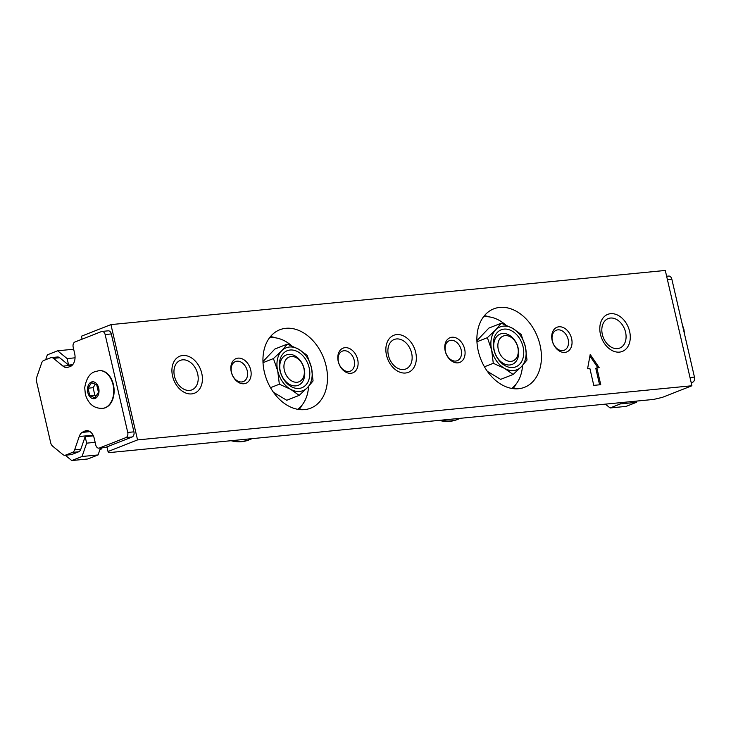 <?xml version="1.0" encoding="UTF-8"?>
<svg xmlns="http://www.w3.org/2000/svg" width="731" height="731" viewBox="0 0 731 731"><rect width="100%" height="100%" fill="white"/><g stroke="black" fill="none" stroke-linecap="round" stroke-linejoin="round"><path stroke-width="1.1" d="M522.519 365.509A39.191 28.335 -111.5 0 1 511.663 388.417M513.107 374.473L521.377 366.724L527.005 360.008L525.37 346.677L521.084 334.378L512.495 328.274L501.265 323.212L495.636 329.919L487.367 337.676L491.643 349.966L493.288 363.307L504.518 368.369L513.107 374.473L500.671 379.362L487.367 371.375M494.238 350.396A16.31 11.797 -111.5 0 1 500.232 334.049A16.31 11.797 -111.5 0 1 518.151 348.066A16.31 11.797 -111.5 0 1 512.166 364.413A16.31 11.797 -111.5 0 1 494.238 350.396M493.918 349.747A19.911 14.392 -111.5 0 1 504.07 329.114A19.911 14.392 -111.5 0 1 523.094 346.896A19.911 14.392 -111.5 0 1 512.943 367.529A19.911 14.392 -111.5 0 1 493.918 349.747M483.52 316.806A39.191 28.335 -111.5 0 1 505.751 324.993M476.904 340.673L488.838 328.1L501.265 323.212M487.367 337.676L476.95 341.77M493.288 363.307L484.434 366.788M525.37 346.677A23.008 16.639 -111.5 0 1 521.377 366.724A23.008 16.639 -111.5 0 1 504.518 368.369A23.008 16.639 -111.5 0 1 491.643 349.966A23.008 16.639 -111.5 0 1 495.636 329.919A23.008 16.639 -111.5 0 1 512.495 328.274A23.008 16.639 -111.5 0 1 525.37 346.677M460.091 418.324A49.215 35.591 -111.5 0 1 458.081 419.219L456.994 419.649A49.215 35.591 -111.5 0 1 441.597 420.91A49.215 35.591 -111.5 0 1 439.221 420.371M458.081 419.219A49.215 35.591 -111.5 0 1 442.684 420.489A49.215 35.591 -111.5 0 1 441.213 420.17M497.884 346.54A13.332 9.64 -111.5 0 1 507.369 335.739A13.332 9.64 -111.5 0 1 518.261 350.441A13.332 9.64 -111.5 0 1 508.785 361.251A13.332 9.64 -111.5 0 1 497.884 346.54M251.939 438.664A49.215 35.591 -111.5 0 1 250.678 439.249A49.215 35.591 -111.5 0 1 249.92 439.559L248.842 439.98A49.215 35.591 -111.5 0 1 231.069 440.702M249.92 439.559A49.215 35.591 -111.5 0 1 233.061 440.51M303 365.582A13.332 9.64 -111.5 0 1 299.217 381.719A13.332 9.64 -111.5 0 1 285.282 373.203A13.332 9.64 -111.5 0 1 289.056 357.066A13.332 9.64 -111.5 0 1 303 365.582M625.562 332.194A15.835 11.449 -111.5 0 1 617.485 348.605A15.835 11.449 -111.5 0 1 602.344 334.46A15.835 11.449 -111.5 0 1 610.422 318.049A15.835 11.449 -111.5 0 1 625.562 332.194M411.626 353.091A15.835 11.449 -111.5 0 1 403.549 369.511A15.835 11.449 -111.5 0 1 388.408 355.357A15.835 11.449 -111.5 0 1 396.485 338.946A15.835 11.449 -111.5 0 1 411.626 353.091M197.69 373.998A15.835 11.449 -111.5 0 1 189.612 390.409A15.835 11.449 -111.5 0 1 174.471 376.264A15.835 11.449 -111.5 0 1 182.549 359.844A15.835 11.449 -111.5 0 1 197.69 373.998M308.583 386.407A39.191 28.335 -111.5 0 1 297.727 409.323M299.171 395.38L307.44 387.622L313.069 380.915L311.433 367.574L307.148 355.275L298.559 349.171L287.329 344.109L281.7 350.825L273.431 358.574L277.707 370.873L279.352 384.204L290.582 389.276L299.171 395.38L286.735 400.268L273.431 392.282M280.302 371.302A16.31 11.797 -111.5 0 1 286.296 354.946A16.31 11.797 -111.5 0 1 304.215 368.963A16.31 11.797 -111.5 0 1 298.23 385.319A16.31 11.797 -111.5 0 1 280.302 371.302M279.982 370.644A19.911 14.392 -111.5 0 1 290.134 350.012A19.911 14.392 -111.5 0 1 309.158 367.803A19.911 14.392 -111.5 0 1 299.006 388.435A19.911 14.392 -111.5 0 1 279.982 370.644M269.584 337.713A39.191 28.335 -111.5 0 1 291.815 345.891M262.968 361.571L274.902 348.998L287.329 344.109M273.431 358.574L263.014 362.667M279.352 384.204L270.497 387.686M311.433 367.574A23.008 16.639 -111.5 0 1 307.44 387.622A23.008 16.639 -111.5 0 1 290.582 389.276A23.008 16.639 -111.5 0 1 277.707 370.873A23.008 16.639 -111.5 0 1 281.7 350.825A23.008 16.639 -111.5 0 1 298.559 349.171A23.008 16.639 -111.5 0 1 311.433 367.574M102.916 408.309A18.915 12.792 -95.6 0 0 103.108 408.291A18.915 12.792 -95.6 0 0 105.483 407.715A18.915 12.792 -95.6 0 0 113.771 386.443A18.915 12.792 -95.6 0 0 99.434 370.644A18.915 12.792 -95.6 0 0 99.233 370.663M85.079 430.952L81.991 432.414A10.618 7.182 84.4 0 0 79.222 436.526L74.626 449.848A5.565 3.765 84.4 0 1 72.46 452.407L65.671 455.084A5.565 3.765 84.4 0 1 64.968 455.249A5.565 3.765 84.4 0 1 62.775 454.499L52.605 446.129A5.565 3.765 84.4 0 1 50.686 442.758L36.55 381.509A5.565 3.765 84.4 0 1 36.724 377.306L41.649 362.996A5.565 3.765 84.4 0 1 43.814 360.438L50.613 357.761A5.565 3.765 84.4 0 1 51.307 357.596A5.565 3.765 84.4 0 1 53.5 358.345L62.967 366.13A10.618 7.182 84.4 0 0 67.014 367.565L70.304 366.523A10.618 7.182 -95.6 0 0 74.672 353.63L73.173 347.124A4.212 2.851 84.4 0 1 74.946 341.989L101.49 331.554A4.212 2.851 84.4 0 1 102.02 331.426A4.212 2.851 84.4 0 1 105.136 334.551L127.742 432.45A4.212 2.851 84.4 0 1 125.97 437.586L99.425 448.021A4.212 2.851 84.4 0 1 98.895 448.149A4.212 2.851 84.4 0 1 95.77 445.024L94.272 438.518A10.618 7.182 -95.6 0 0 86.413 430.632A10.618 7.182 -95.6 0 0 85.079 430.952L87.784 430.687M125.97 437.586L132.147 436.983L105.602 447.418L99.425 448.021M132.147 436.983A4.212 2.851 -95.6 0 0 133.919 431.847L127.742 432.45M105.136 334.551L111.313 333.948L133.919 431.847M111.313 333.948A4.212 2.851 -95.6 0 0 108.197 330.823L102.02 331.426M53.5 358.345L59.677 357.742L68.623 365.098L72.689 364.705M59.677 357.742A5.565 3.765 -95.6 0 0 57.484 356.993L51.307 357.596M64.968 455.249L71.145 454.645A5.565 3.765 -95.6 0 0 71.848 454.481L65.671 455.084M72.46 452.407L78.637 451.804L71.848 454.481M78.637 451.804A5.565 3.765 -95.6 0 0 80.803 449.245L74.626 449.848M93.385 435.85L85.143 436.654L80.803 449.245M98.895 448.149L105.072 447.546A4.212 2.851 -95.6 0 0 105.602 447.418M68.623 365.098L67.124 358.592L75.055 357.815M45.669 359.707L47.351 354.837L57.639 350.789L67.124 358.592M102.121 447.838A5.565 3.765 84.4 0 1 100.257 449.693L99.845 449.857M85.143 436.654L86.651 443.16L82.046 456.5L71.748 460.548L65.278 455.221M95.149 442.328L86.651 443.16M100.485 447.993L98.091 454.938L87.802 458.977L71.748 460.548M81.991 432.414L90.023 431.628M57.639 350.789L73.657 349.226M82.046 456.5L98.091 454.938M83.361 431.628L89.036 431.08M94.975 397.765L98.447 392.3L96.711 384.789L91.512 382.742L88.04 388.198L89.776 395.709L94.975 397.765M89.776 395.709L94.838 395.215L96.245 395.773M88.04 388.198L93.111 387.704L94.838 395.215M95.313 384.241L93.111 387.704M691.224 382.797L692.677 382.222A4.212 2.851 -95.6 0 0 694.45 377.086L671.844 279.187A4.212 2.851 -95.6 0 0 668.728 276.062L666.626 276.263M605.405 404.133L610.065 407.962L620.354 403.914L620.802 402.626M610.065 407.962L626.111 406.39L636.399 402.342L636.847 401.063M636.399 402.342L620.354 403.914M241.769 381.957A10.755 7.776 -111.5 0 1 231.773 373.395A10.755 7.776 -111.5 0 1 235.437 361.562A10.755 7.776 -111.5 0 1 236.972 361.196A10.755 7.776 -111.5 0 1 246.968 369.758A10.755 7.776 -111.5 0 1 243.304 381.591A10.755 7.776 -111.5 0 1 241.769 381.957M348.733 371.503A10.755 7.776 -111.5 0 1 338.736 362.941A10.755 7.776 -111.5 0 1 342.4 351.118A10.755 7.776 -111.5 0 1 343.945 350.743A10.755 7.776 -111.5 0 1 353.941 359.305A10.755 7.776 -111.5 0 1 350.277 371.138A10.755 7.776 -111.5 0 1 348.733 371.503M455.705 361.059A10.755 7.776 -111.5 0 1 445.709 352.488A10.755 7.776 -111.5 0 1 449.373 340.664A10.755 7.776 -111.5 0 1 450.908 340.299A10.755 7.776 -111.5 0 1 460.905 348.861A10.755 7.776 -111.5 0 1 457.24 360.685A10.755 7.776 -111.5 0 1 455.705 361.059M562.669 350.606A10.755 7.776 -111.5 0 1 552.673 342.044A10.755 7.776 -111.5 0 1 556.337 330.211A10.755 7.776 -111.5 0 1 557.881 329.845A10.755 7.776 -111.5 0 1 567.877 338.407A10.755 7.776 -111.5 0 1 564.213 350.24A10.755 7.776 -111.5 0 1 562.669 350.606M558.932 326.784A13.268 9.594 68.5 0 0 552.161 340.536A13.268 9.594 68.5 0 0 564.844 352.397A13.268 9.594 68.5 0 0 571.615 338.636A13.268 9.594 68.5 0 0 558.932 326.784M451.968 337.238A13.268 9.594 68.5 0 0 445.197 350.99A13.268 9.594 68.5 0 0 457.88 362.85A13.268 9.594 68.5 0 0 464.651 349.089A13.268 9.594 68.5 0 0 451.968 337.238M344.995 347.682A13.268 9.594 68.5 0 0 338.225 361.443A13.268 9.594 68.5 0 0 350.907 373.294A13.268 9.594 68.5 0 0 357.678 359.542A13.268 9.594 68.5 0 0 344.995 347.682M238.032 358.135A13.268 9.594 68.5 0 0 231.261 371.887A13.268 9.594 68.5 0 0 243.944 383.748A13.268 9.594 68.5 0 0 250.715 369.987A13.268 9.594 68.5 0 0 238.032 358.135M610.604 313.69A19.911 14.392 68.5 0 0 600.453 334.323A19.911 14.392 68.5 0 0 619.468 352.114A19.911 14.392 68.5 0 0 629.629 331.472A19.911 14.392 68.5 0 0 610.604 313.69M396.668 334.597A19.911 14.392 68.5 0 0 386.507 355.229A19.911 14.392 68.5 0 0 405.531 373.011A19.911 14.392 68.5 0 0 415.692 352.379A19.911 14.392 68.5 0 0 396.668 334.597M182.732 355.494A19.911 14.392 68.5 0 0 172.571 376.127A19.911 14.392 68.5 0 0 191.595 393.908A19.911 14.392 68.5 0 0 201.756 373.276A19.911 14.392 68.5 0 0 182.732 355.494M499.776 307.413A42.133 30.464 68.5 0 0 493.745 308.847A42.133 30.464 68.5 0 0 479.39 355.184A42.133 30.464 68.5 0 0 518.544 388.728A42.133 30.464 68.5 0 0 524.575 387.284A42.133 30.464 68.5 0 0 538.93 340.948A42.133 30.464 68.5 0 0 499.776 307.413M285.83 328.31A42.133 30.464 68.5 0 0 279.809 329.754A42.133 30.464 68.5 0 0 265.454 376.09A42.133 30.464 68.5 0 0 304.608 409.625A42.133 30.464 68.5 0 0 310.638 408.181A42.133 30.464 68.5 0 0 324.993 361.854A42.133 30.464 68.5 0 0 285.83 328.31M108.59 452.672L653.688 399.418L662.377 397.362L691.91 385.758L137.547 439.916L108.024 451.52L108.59 452.672M691.91 385.758L665.292 270.452L110.929 324.61L81.406 336.214L82.091 339.184M106.954 446.888L108.024 451.52M110.929 324.61L137.547 439.916M599.182 367.647L590.2 354.453L587.578 368.78L589.899 368.552L593.782 385.365L600.745 384.689L596.861 367.867L599.182 367.647M589.917 356.043L597.894 367.766M599.594 384.798L595.783 368.296L596.861 367.867M99.434 370.644L99.041 370.681A18.915 12.792 84.4 0 1 113.387 386.48A18.915 12.792 84.4 0 1 105.09 407.752A18.915 12.792 84.4 0 1 102.715 408.327L103.108 408.291M91.357 382.057A8.498 5.747 84.4 0 1 98.703 388.106A8.498 5.747 84.4 0 1 95.14 398.45A8.498 5.747 84.4 0 1 87.784 392.401A8.498 5.747 84.4 0 1 91.357 382.057M72.205 365.226L62.967 366.13M79.222 436.526L93.056 435.183M667.403 279.626L671.844 279.187M694.45 377.086L690.009 377.525M691.124 382.377L692.677 382.222M513.034 388.627A42.133 30.464 68.5 0 0 516.123 384.049M489.761 316.971A42.133 30.464 68.5 0 0 484.37 315.728M299.098 409.534A42.133 30.464 68.5 0 0 302.186 404.947M275.825 337.877A42.133 30.464 68.5 0 0 270.433 336.625M99.041 370.681L95.176 371.613C89.822 373.075 86.331 378.43 84.714 387.686L85.372 394.429C88.378 404.097 94.162 408.73 102.715 408.327M682.471 325.194L683.887 329.188L684.563 334.25"/></g></svg>
